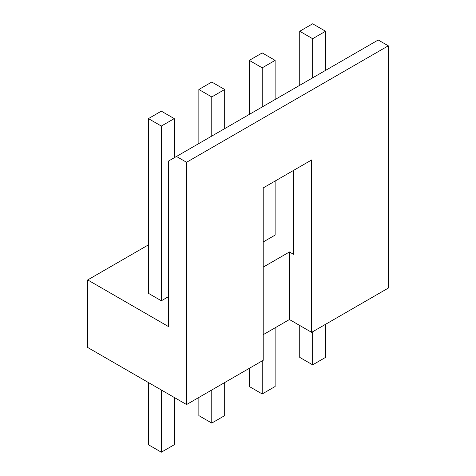 <?xml version="1.0" encoding="UTF-8"?>
<svg xmlns="http://www.w3.org/2000/svg" width="476" height="476" viewBox="0 0 476 476"><rect width="100%" height="100%" fill="white"/><g stroke="black" fill="none" stroke-linecap="round" stroke-linejoin="round"><path stroke-width="0.71" d="M186.556 404.558L263.216 360.302L263.216 187.913L311.637 159.96L311.637 332.343L388.297 288.087L388.297 45.815L378.212 39.99L168.397 161.126L168.397 326.524L87.703 279.93L87.703 347.486L186.556 404.558L186.556 162.286L176.471 156.467M388.297 45.815L186.556 162.286M311.637 332.343L289.444 319.533L289.444 251.977L263.216 267.119M263.216 334.676L289.444 319.533M325.554 70.388L325.554 31.255L312.643 23.8L299.731 31.255L299.731 85.299M299.731 325.471L299.731 357.387L312.643 364.842L325.554 357.387L325.554 324.311M293.478 170.444L293.478 254.309L289.444 251.977M148.429 244.872L87.703 279.93M263.216 241.963L275.122 235.09L275.122 181.041M174.252 157.746L174.252 118.613L161.34 111.158L148.429 118.613L148.429 293.323L161.34 300.778L168.397 296.703M299.731 31.255L312.643 38.711L312.643 77.844M325.554 31.255L312.643 38.711M312.643 331.766L312.643 364.842M275.122 99.508L275.122 60.375L262.211 52.919L249.299 60.375L249.299 114.418M249.299 368.335L249.299 386.506L262.211 393.961L275.122 386.506L275.122 327.803M275.122 60.375L262.211 67.83L262.211 106.963M262.211 360.879L262.211 393.961M249.299 60.375L262.211 67.83M224.684 128.627L224.684 89.494L211.772 82.039L198.861 89.494L198.861 143.538M198.861 397.454L198.861 415.625L211.772 423.081L224.684 415.625L224.684 382.549M224.684 89.494L211.772 96.949L211.772 136.082M211.772 389.999L211.772 423.081M198.861 89.494L211.772 96.949M148.429 382.549L148.429 444.745L161.34 452.2L174.252 444.745L174.252 397.454M174.252 118.613L161.34 126.063L161.34 300.778M161.34 389.999L161.34 452.2M148.429 118.613L161.34 126.063"/></g></svg>
